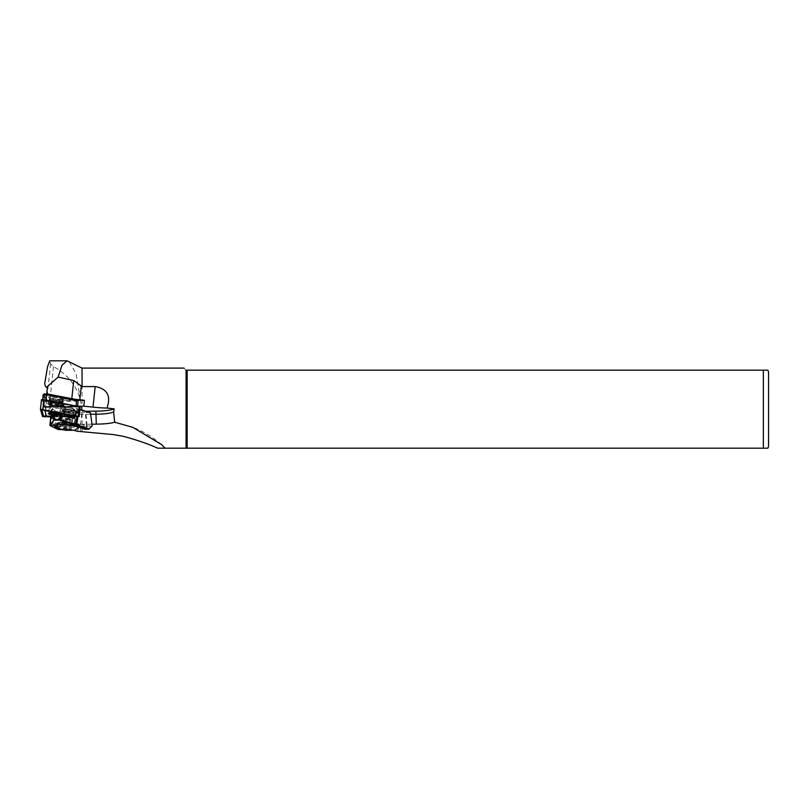 <?xml version="1.0" encoding="UTF-8"?>
<svg xmlns="http://www.w3.org/2000/svg" width="809" height="809" viewBox="0 0 809 809"><rect width="100%" height="100%" fill="white"/><g stroke="black" fill="none" stroke-linecap="round" stroke-linejoin="round"><path stroke-width="0.61" stroke-dasharray="4.04 3.03" d="M61.262 405.562A6.341 1.092 6.1 0 1 54.648 405.461A6.341 1.092 6.1 0 1 49.41 404.004A6.341 1.092 6.1 0 1 50.016 403.398A6.341 1.092 6.1 0 1 57.702 403.651A6.341 1.092 6.1 0 1 61.828 405.329A6.341 1.092 6.1 0 1 61.262 405.562M50.825 404.591A5.309 0.92 -173.9 0 0 50.249 404.935A5.309 0.92 -173.9 0 0 50.32 405.107A5.309 0.92 -173.9 0 0 54.709 406.32A5.309 0.92 -173.9 0 0 60.23 406.401A5.309 0.92 -173.9 0 0 60.705 406.209A5.309 0.92 -173.9 0 0 60.806 406.057A5.309 0.92 -173.9 0 0 56.812 404.733A5.309 0.92 -173.9 0 0 50.825 404.591M59.411 414.066A5.309 0.92 6.1 0 1 53.434 413.915A5.309 0.92 6.1 0 1 49.44 412.6A5.309 0.92 6.1 0 1 49.531 412.448A5.309 0.92 6.1 0 1 50.016 412.256A5.309 0.92 6.1 0 1 55.538 412.337A5.309 0.92 6.1 0 1 59.917 413.551A5.309 0.92 6.1 0 1 59.987 413.723A5.309 0.92 6.1 0 1 59.411 414.066M79.676 406.856L44.01 406.907L41.896 399.707L79.676 406.856M79.07 407.109L44.869 407.382L42.756 400.03L79.181 407.048L73.609 406.179L47.458 406.431L45.84 400.829L73.609 406.179M41.613 409.273L77.512 416.099M78.099 416.21L77.168 416.028M80.222 406.826L46.103 407.301L43.544 406.816L41.492 399.666M63.719 415.957L53.445 416.059M67.127 416.787L52.676 416.928M66.783 416.706L52.757 416.847M64.781 416.22L53.212 416.332M41.128 409.283L42.371 409.334M47.458 406.431L44.869 407.382L43.959 406.856M42.756 400.03L45.84 400.829M61.444 399.14A6.25 1.082 6.1 0 1 54.425 398.837A6.25 1.082 6.1 0 1 50.118 397.34A6.25 1.082 6.1 0 1 51.22 396.855A6.25 1.082 6.1 0 1 58.228 397.168A6.25 1.082 6.1 0 1 62.536 398.665A6.25 1.082 6.1 0 1 61.444 399.14M61.899 405.451A7.594 1.315 6.1 0 1 53.364 405.076A7.594 1.315 6.1 0 1 48.136 403.256A7.594 1.315 6.1 0 1 48.196 403.104A7.594 1.315 6.1 0 1 49.47 402.67A7.594 1.315 6.1 0 1 57.581 402.973A7.594 1.315 6.1 0 1 63.203 404.712A7.594 1.315 6.1 0 1 63.233 404.864A7.594 1.315 6.1 0 1 61.899 405.451M50.704 403.367A6.037 1.042 6.1 0 1 55.113 403.378A6.037 1.042 6.1 0 1 56.387 403.519A6.037 1.042 6.1 0 1 60.574 405.582A6.037 1.042 6.1 0 1 52.231 404.985A6.037 1.042 6.1 0 1 50.704 403.367M59.785 406.452A5.198 0.9 6.1 0 1 53.94 406.189A5.198 0.9 6.1 0 1 50.36 404.945A5.198 0.9 6.1 0 1 50.37 404.904A5.198 0.9 6.1 0 1 51.27 404.54A5.198 0.9 6.1 0 1 56.994 404.783A5.198 0.9 6.1 0 1 60.695 406.007A5.198 0.9 6.1 0 1 60.695 406.047A5.198 0.9 6.1 0 1 59.785 406.452M78.119 401.112L48.732 401.628L44.899 400.89L43.16 394.843L44.303 393.922L46.042 399.97L48.277 400.404L77.179 399.939M63.244 399.333A7.797 1.345 6.1 0 1 55.113 399.211A7.797 1.345 6.1 0 1 48.671 397.421A7.797 1.345 6.1 0 1 49.42 396.673A7.797 1.345 6.1 0 1 58.865 396.986A7.797 1.345 6.1 0 1 63.941 399.049A7.797 1.345 6.1 0 1 63.244 399.333M50.229 397.866A6.765 1.163 -173.9 0 0 49.501 398.301A6.765 1.163 -173.9 0 0 49.582 398.513A6.765 1.163 -173.9 0 0 55.174 400.071A6.765 1.163 -173.9 0 0 62.212 400.172A6.765 1.163 -173.9 0 0 62.819 399.929A6.765 1.163 -173.9 0 0 62.94 399.737A6.765 1.163 -173.9 0 0 57.854 398.048A6.765 1.163 -173.9 0 0 50.229 397.866M63.244 405.946A8.586 1.487 -173.9 0 0 64.144 405.238A8.586 1.487 -173.9 0 0 57.287 403.185A8.586 1.487 -173.9 0 0 48.034 403.013A8.586 1.487 -173.9 0 0 47.165 403.428A8.586 1.487 -173.9 0 0 53.151 405.643A8.586 1.487 -173.9 0 0 63.244 405.946M77.27 406.735L48.146 407.089L44.323 406.351L42.574 400.273L46.184 400.263L77.27 406.735M71.202 410.567L71.283 410.264A6.138 0.708 3.8 0 1 74.944 411.083A6.138 0.708 3.8 0 1 74.984 411.164A6.138 0.708 3.8 0 1 74.559 411.387A6.138 0.708 3.8 0 1 67.693 411.377A6.138 0.708 3.8 0 1 62.738 410.345A6.138 0.708 3.8 0 1 62.768 410.274L63.547 409.758A5.724 0.657 -176.2 0 0 63.223 409.88A5.724 0.657 -176.2 0 0 67.481 410.891A5.724 0.657 -176.2 0 0 74.195 410.932A5.724 0.657 -176.2 0 0 74.559 410.648A5.724 0.657 -176.2 0 0 69.736 409.748L63.547 409.758L62.758 410.547A8.11 1.406 -173.9 0 0 62.131 411.002A8.11 1.406 -173.9 0 0 66.277 412.691A8.11 1.406 -173.9 0 0 74.59 413.5A8.11 1.406 -173.9 0 0 78.261 412.721A8.11 1.406 -173.9 0 0 71.202 410.567L73.781 411.194A6.765 1.163 6.1 0 1 75.561 411.7L76.117 411.912A6.765 1.163 6.1 0 1 77.199 412.681A6.765 1.163 6.1 0 1 74.135 413.328A6.765 1.163 6.1 0 1 64.841 412.024L64.275 411.811A6.765 1.163 6.1 0 1 63.203 411.144L61.535 423.613L63.163 424.128C67.916 425.372 80.738 425.251 75.247 424.007L72.527 423.117L75.985 424.068L77.199 412.681M65.913 409.212A8.11 1.406 -173.9 0 0 62.242 409.981A8.11 1.406 -173.9 0 0 66.389 411.67A8.11 1.406 -173.9 0 0 74.701 412.479A8.11 1.406 -173.9 0 0 78.372 411.71A8.11 1.406 -173.9 0 0 74.226 410.021A8.11 1.406 -173.9 0 0 65.913 409.212M76.117 411.912L74.873 423.572C76.794 424.098 76.157 424.412 72.941 424.492L63.598 423.683L61.969 422.611A6.138 0.708 -176.2 0 0 68.411 423.653A6.138 0.708 -176.2 0 0 74.165 423.329A6.138 0.708 -176.2 0 0 72.173 422.672L73.781 411.194M68.725 420.002L65.832 419.679L68.725 420.002M65.367 419.295L71.819 419.79L65.367 419.295M64.75 428.416L64.042 429.397L66.287 429.872L69.837 430.044L70.545 429.063L71.152 429.741L65.347 429.094L64.75 428.416L64.042 429.397L64.71 419.446M77.846 424.846A10.608 1.224 -176.2 0 0 71.849 422.854A10.608 1.224 -176.2 0 0 58.127 422.642A10.608 1.224 -176.2 0 0 64.123 424.634A10.608 1.224 -176.2 0 0 77.846 424.846M56.458 424.998A11.437 1.315 -176.2 0 0 66.055 426.859A11.437 1.315 -176.2 0 0 78.483 426.859A11.437 1.315 -176.2 0 0 79.242 426.525A11.437 1.315 -176.2 0 0 79.272 426.444A11.437 1.315 -176.2 0 0 73.397 424.887A11.437 1.315 -176.2 0 0 61.737 424.149M73.528 410.861A4.996 0.576 -176.2 0 0 73.862 410.679A4.996 0.576 -176.2 0 0 69.827 409.839A4.996 0.576 -176.2 0 0 64.245 409.819A4.996 0.576 -176.2 0 0 63.901 410.011A4.996 0.576 -176.2 0 0 67.946 410.851A4.996 0.576 -176.2 0 0 73.528 410.861M73.609 409.587C77.421 409.142 64.902 406.967 64.366 407.989C60.554 408.434 73.073 410.608 73.609 409.587L73.862 410.679M187.182 448.186L187.182 370.178L186.07 370.178C183.309 367.407 183.309 367.407 186.07 370.178L186.07 448.186L767.852 448.186M157.704 448.186L162.498 448.186M82.053 431.591L82.053 368.095M90.659 414.259L51.877 414.633L52.201 411.589L48.783 410.638A10.406 1.8 -173.9 0 1 45.769 409.142L45.021 406.553L45.648 400.688L77.543 400.374M77.27 431.268L80.647 423.107C82.073 415.27 81.972 407.342 80.334 399.322C75.955 384.872 66.995 373.98 53.475 366.649L50.613 363.757L49.733 360.814M51.877 414.633L53.172 424.573L73.649 430.267M91.933 424.189L53.172 424.573M80.334 399.322L76.076 373.718L68.826 361.259M80.647 431.591L80.647 423.107M768.55 445.587L768.55 372.777M763.352 448.186L763.352 370.178L187.182 370.178M43.797 394.266L45.648 400.688M78.119 406.229L45.021 406.553M86.31 411.255L52.201 411.589M64.366 407.989L63.901 410.011M70.545 429.063L71.152 429.741L71.819 419.79M68.907 429.266L69.574 419.315M65.347 429.094L66.014 419.143M69.857 429.731L70.504 420.093M66.318 429.427L66.955 419.922M79.96 409.324L73.488 408.1L65.812 408.171L64.73 416.261L60.908 416.301L60.169 412.297L60.604 408.232L52.939 408.302L52.191 409.111L59.846 412.772L60.483 426.313L65.387 425.888L55.063 422.905L66.48 422.187L78.898 423.683L87.069 425.665L85.936 412.519L85.35 412.438L64.346 412.641L65.367 425.878L92.034 426.05M61.535 423.613A6.968 0.799 -176.2 0 0 71.192 424.674A6.968 0.799 -176.2 0 0 73.821 423.694L72.173 422.672M65.377 412.246L73.538 412.175L73.932 408.505L79.929 409.617M92.064 425.999L90.325 412.479L85.936 412.519M52.191 409.111L50.077 425.403L57.884 429.134L59.957 426.09L59.35 413.136L51.776 409.516L52.403 408.717L51.27 416.938M74.377 416.716L73.538 412.175M60.604 408.232L65.812 408.171M59.846 412.772L64.235 412.732M55.063 422.905L54.79 425.453A13.005 2.245 6.1 0 1 55.032 425.079C57.429 423.512 62.637 423.461 70.636 424.927L70.666 425.281M52.079 408.919L50.805 416.948M65.084 426.313L62.475 429.458L65.084 426.313M60.523 426.353L58.379 429.498L57.884 429.134L61.706 429.518M52.019 412.378L60.169 412.297M52.403 408.717L52.939 408.302M86.502 425.615L85.35 412.438M64.346 412.641L65.499 425.817M65.569 408.353L64.73 416.261M60.908 416.301L61.757 408.383M87.473 426.09L84.864 429.235L84.389 428.891L87.069 425.665M75.945 423.967L74.873 423.572M63.203 411.144L62.758 410.547L63.203 411.144M71.283 410.264L69.736 409.748M59.957 426.09L60.483 426.313M79.474 406.978L78.433 416.675M43.544 406.816L42.513 416.514M46.103 407.301L45.071 416.999M42.513 400.142L41.896 399.707M59.714 405.815A5.036 0.87 6.1 0 1 53.95 405.552A5.036 0.87 6.1 0 1 50.593 404.318A5.036 0.87 6.1 0 1 51.473 403.974A5.036 0.87 6.1 0 1 57.014 404.207A5.036 0.87 6.1 0 1 60.604 405.39A5.036 0.87 6.1 0 1 59.714 405.815M61.039 402.943A6.25 1.082 6.1 0 1 54.021 402.629A6.25 1.082 6.1 0 1 49.713 401.133A6.25 1.082 6.1 0 1 50.805 400.647A6.25 1.082 6.1 0 1 57.823 400.961A6.25 1.082 6.1 0 1 62.141 402.457A6.25 1.082 6.1 0 1 61.039 402.943M50.654 401.062A6.381 1.102 6.1 0 1 57.479 401.325A6.381 1.102 6.1 0 1 62.202 402.781A6.381 1.102 6.1 0 1 61.1 403.408A6.381 1.102 6.1 0 1 53.586 403.034A6.381 1.102 6.1 0 1 49.582 401.436A6.381 1.102 6.1 0 1 50.654 401.062M61.868 405.663A7.594 1.315 6.1 0 1 53.343 405.289A7.594 1.315 6.1 0 1 48.105 403.469A7.594 1.315 6.1 0 1 49.45 402.882A7.594 1.315 6.1 0 1 57.975 403.256A7.594 1.315 6.1 0 1 63.213 405.076A7.594 1.315 6.1 0 1 61.868 405.663M61.676 405.835A7.382 1.274 6.1 0 1 51.463 405.097A7.382 1.274 6.1 0 1 49.592 403.125A7.382 1.274 6.1 0 1 59.815 403.853A7.382 1.274 6.1 0 1 61.676 405.835M51.139 403.378A5.511 0.951 6.1 0 1 55.164 403.388A5.511 0.951 6.1 0 1 56.327 403.509A5.511 0.951 6.1 0 1 60.159 405.4A5.511 0.951 6.1 0 1 52.534 404.854A5.511 0.951 6.1 0 1 51.139 403.378M59.006 413.783A5.198 0.9 6.1 0 1 53.161 413.53A5.198 0.9 6.1 0 1 49.571 412.277A5.198 0.9 6.1 0 1 50.492 411.882A5.198 0.9 6.1 0 1 56.327 412.135A5.198 0.9 6.1 0 1 59.917 413.389A5.198 0.9 6.1 0 1 59.006 413.783M50.775 412.903A4.369 0.758 6.1 0 1 51.088 412.843A4.369 0.758 6.1 0 1 55.042 412.934A4.369 0.758 6.1 0 1 58.612 413.743M76.41 406.816L76.542 400.131M50.037 399.686A6.765 1.163 6.1 0 1 57.661 399.879A6.765 1.163 6.1 0 1 62.748 401.557A6.765 1.163 6.1 0 1 62.01 402.002A6.765 1.163 6.1 0 1 54.395 401.81A6.765 1.163 6.1 0 1 49.298 400.131A6.765 1.163 6.1 0 1 50.037 399.686M62.151 403.064A7.038 1.214 -173.9 0 0 62.89 402.488A7.038 1.214 -173.9 0 0 57.267 400.809A7.038 1.214 -173.9 0 0 49.683 400.667A7.038 1.214 -173.9 0 0 48.965 401.001A7.038 1.214 -173.9 0 0 53.879 402.821A7.038 1.214 -173.9 0 0 62.151 403.064M53.9 415.553L61.747 415.482M78.564 425.756A11.437 1.315 -176.2 0 0 79.343 425.332A11.437 1.315 -176.2 0 0 70.09 423.41A11.437 1.315 -176.2 0 0 57.297 423.38A11.437 1.315 -176.2 0 0 56.519 423.805A11.437 1.315 -176.2 0 0 65.772 425.726A11.437 1.315 -176.2 0 0 78.564 425.756M53.475 366.649L48.783 410.638M44.95 382L44.879 382.606M50.613 363.757L45.769 409.142M62.596 423.987L64.275 411.811M75.561 411.7L74.671 423.876M64.841 412.024L63.163 424.128M78.443 408.858L77.927 416.686M77.543 408.676L76.764 416.696M59.502 428.467L62.687 429.104L58.197 427.425M70.636 424.927A13.005 2.245 6.1 0 1 78.574 426.727L84.5 429.225M78.898 423.683L78.685 427.061M57.196 423.896L56.984 425.938M84.783 429.296L88.95 429.195M51.139 418.668L73.932 418.445M51.493 418.273L72.385 418.071M48.277 400.404L48.146 407.089M46.042 399.97L44.899 400.89L44.323 406.351M50.32 405.107L49.41 404.004M49.531 412.448L48.409 413.318M78.17 416.018L78.726 416.402M50.249 404.935L49.44 412.6M60.806 406.057L59.987 413.723M41.583 409.061L40.925 409.324M44.596 407.311L44.01 406.907M79.11 407.099L79.747 406.836M59.917 413.551L60.837 414.653M60.705 406.209L61.828 405.329M50.37 404.904L50.583 404.116C51.847 404.935 54.982 405.349 59.997 405.38L60.655 405.198L60.695 406.007M50.118 397.34L49.713 401.133L48.196 403.104M62.536 398.665L62.141 402.457L63.203 404.712M48.136 403.256L48.105 403.469C47.883 404.874 52.423 405.663 61.737 405.835L63.233 404.864M50.36 404.945L49.764 412.964M49.582 398.513L48.671 397.421M62.94 399.737L62.89 402.488L64.144 405.238M49.501 398.301L48.965 401.001L47.165 403.428M62.131 411.002L62.242 409.981M71.222 419.699L68.34 418.496L65.317 419.305M64.386 428.75L63.78 429.64M79.272 426.444L79.343 425.332C79.97 424.735 78.908 424.128 76.147 423.491C69.513 422.349 63.426 422.076 57.884 422.652L56.458 424.654M78.817 427.122L79.242 426.525M161.679 444.667C152.304 436.759 142.718 431.005 132.898 427.385M71.04 429.488L71.364 430.155M62.263 419.729L61.919 423.016M51.584 409.334L50.775 416.948M51.098 418.688L74.125 418.465M65.296 426.212L62.667 429.377L61.727 429.528M78.261 412.721L78.372 411.71M73.295 423.592L74.408 423.916L74.984 411.164M62.819 399.929L63.941 399.049M59.593 414.016L60.695 406.047"/><path stroke-width="1.21" d="M48.985 413.096A6.341 1.092 -173.9 0 0 48.409 413.318A6.341 1.092 -173.9 0 0 52.534 415.007A6.341 1.092 -173.9 0 0 60.22 415.26A6.341 1.092 -173.9 0 0 60.837 414.653A6.341 1.092 -173.9 0 0 55.588 413.187A6.341 1.092 -173.9 0 0 48.985 413.096M52.757 416.847L42.928 416.554L40.925 409.324L78.099 416.21L66.783 416.706M52.676 416.928L42.513 416.514L40.45 409.344L78.291 416.16L79.191 416.524L78.433 416.675L67.127 416.787M40.46 409.324L41.481 399.646L43.888 399.646L80.222 406.826L79.191 416.524M53.445 416.059L46.426 416.129L44.808 410.527L72.577 415.877L63.719 415.957M53.212 416.332L43.615 416.241L41.613 409.273M77.512 416.099L64.781 416.22M77.168 416.028L72.577 415.877M43.908 416.402L46.426 416.129M42.371 409.334L44.808 410.527M51.27 416.938L51.139 418.668L53.91 415.543L61.666 415.462L73.932 418.445L74.62 418.051L74.377 416.716M65.994 429.427L66.914 429.448M69.402 429.66L69.837 430.044L70.545 429.063M64.032 429.528L71.364 430.155L64.032 429.528M61.737 424.149A11.437 1.315 -176.2 0 0 57.227 424.492A11.437 1.315 -176.2 0 0 56.438 424.907A11.437 1.315 -176.2 0 0 56.458 424.998C61.585 431.662 61.797 428.912 65.721 430.307L73.852 430.226C74.499 430.641 76.299 429.407 79.242 426.525M183.987 368.095L82.053 368.095L67.107 360.814L49.733 360.814L47.569 366.679L44.95 382C44.455 384.083 44.94 385.883 46.416 387.38L58.127 377.105L73.74 380.543L82.053 386.581L95.189 386.581C107.253 388.755 111.187 395.925 107 408.07L114.18 408.838A44.728 7.726 6.1 0 1 95.897 411.164L86.31 411.255M107 408.07A35.363 6.108 6.1 0 1 92.995 407.129L83.792 406.179L84.419 400.313L79.798 399.828A17.687 3.054 6.1 0 1 71.799 398.665L46.689 393.831L43.797 394.266M767.852 370.178L763.352 370.178L767.852 370.178A5.198 5.198 0 0 1 768.55 372.777L768.55 445.587A5.198 5.198 0 0 1 767.852 448.186L165.056 448.186L161.679 444.667L132.898 427.385L114.686 422.217C110.843 423.37 104.715 424.007 96.291 424.149L91.933 424.189M114.18 408.838L113.654 411.973L114.686 422.217M187.182 448.186L187.182 370.178L186.07 370.178C183.309 367.407 183.309 367.407 186.07 370.178L186.07 448.186L162.498 448.186M73.649 430.267L77.27 431.268L113.058 434.554L123.18 436.284C136.954 440.005 148.472 443.969 157.704 448.186L165.056 448.186M82.053 368.095L82.053 386.581M113.654 411.973A44.728 7.726 6.1 0 1 95.563 414.208L90.659 414.259M67.107 360.814L62 365.223L58.127 377.105M187.182 370.178L763.352 370.178L763.352 448.186M44.95 382L44.879 382.606M77.543 400.374L84.419 400.313M83.792 406.179L78.119 406.229M43.15 394.812L42.655 399.494L43.201 394.741L46.76 394.802L78.089 401.042L76.41 399.676L44.303 393.922M92.034 426.05L89.132 428.831L59.987 419.487L60.938 420.508L74.752 425.241L88.778 429.255L92.034 426.05M79.929 409.617L90.477 412.833L79.96 409.324M53.95 415.523L61.656 415.462M61.706 429.518L58.208 429.559L50.279 425.736L53.667 420.579L53.91 415.543L54.577 415.897L54.193 419.537L50.077 425.403M90.477 412.833L92.135 425.767M73.932 418.445L74.62 418.051L72.385 418.071M53.667 420.579L54.193 419.537L59.987 419.487L60.372 415.846M88.778 429.255L84.692 429.296L78.877 427.132A13.419 2.316 -173.9 0 0 70.686 425.281L70.686 425.281C62.364 423.744 56.994 423.805 54.577 425.433A13.419 2.316 -173.9 0 0 56.478 427.344L59.502 428.467M56.984 425.938L56.873 426.94A13.005 2.245 6.1 0 1 54.79 425.453L50.148 425.008M53.445 420.164L61.069 420.083M60.938 420.508L61.666 415.462M54.881 425.352C58.915 423.825 64.174 423.805 70.666 425.281L74.883 424.765M78.089 401.042L77.593 406.128M79.322 406.462L78.291 416.16M43.888 399.646L42.857 409.344M44.525 416.413L44.839 416.918M43.615 416.241L42.928 416.554M58.612 413.743A4.369 0.758 6.1 0 1 58.238 414.451A4.369 0.758 6.1 0 1 52.443 414.066A4.369 0.758 6.1 0 1 50.775 412.903M71.435 430.358L63.709 429.498L71.435 430.358M47.448 386.702L46.689 393.831M96.291 424.149L95.897 411.164M73.74 380.543L71.799 398.665M81.305 385.65L79.798 399.828M95.189 386.581L92.995 407.129M50.805 416.948L50.289 425.625M77.927 416.686L76.663 425.564M76.764 416.696L75.763 425.382M58.197 427.425L56.478 427.344M78.685 427.061L84.783 429.296M70.666 425.281L78.877 427.132M88.828 429.266L84.5 429.225M76.41 399.676L76.208 405.865M46.406 393.902L46.204 400.091M41.481 399.646L40.45 409.344M49.571 412.277C48.196 413.389 51.149 414.107 58.44 414.461L59.917 413.389M50.775 416.948L49.885 425.231M61.727 429.528L58.258 429.559M44.323 393.862L43.201 394.741"/></g></svg>
